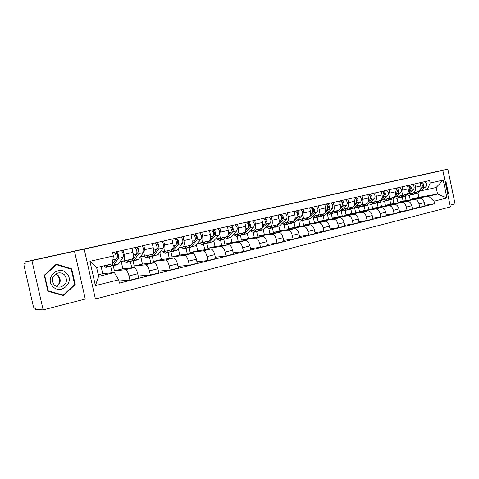 <?xml version="1.0" encoding="UTF-8"?>
<svg xmlns="http://www.w3.org/2000/svg" width="479" height="479" viewBox="0 0 479 479"><rect width="100%" height="100%" fill="white"/><g stroke="black" fill="none" stroke-linecap="round" stroke-linejoin="round"><path stroke-width="0.72" d="M450.032 205.156L455.05 203.868L447.847 169.123L24.968 261.911L31.925 260.57L43.14 309.877L85.268 299.034L95.417 298.956L450.398 206.916L442.818 170.398L31.925 260.57M43.14 309.877L35.829 309.584L35.512 308.201L34.416 308.165C33.955 307.979 33.512 307.057 33.093 305.386L24.201 266.378C23.86 264.701 23.872 263.737 24.237 263.492L25.285 263.3L24.968 261.911M447.847 169.123L425.771 173.979L442.818 170.398M113.248 265.641L114.415 270.845L125.229 269.731C126.719 269.97 127.977 272.036 128.995 275.922L129.947 280.185L138.665 277.994L137.718 273.76C136.707 269.899 135.437 267.851 133.916 267.623L122.863 268.803L121.211 261.396M132.012 259.067L123.462 261.085L132.012 259.067C133.354 258.492 133.671 256.253 132.952 252.349L124.187 254.373C124.911 258.301 124.618 260.546 123.307 261.121L120.145 261.54M124.187 254.373L123.253 250.188M112.14 272.755L110.685 266.258M118.93 280.933L129.947 280.185M132.952 252.349L132.024 248.188M131.959 260.612L133.066 260.941L134.216 266.061L145.574 264.791C147.137 265.007 148.424 267.025 149.43 270.851L150.364 275.048L158.806 272.922L157.884 268.755C156.884 264.953 155.585 262.953 153.993 262.749L142.413 264.085L140.772 256.72M143.802 245.511L144.718 249.637C145.418 253.505 145.077 255.732 143.694 256.313L140.377 256.774M143.694 256.313L146.065 257.852L148.58 255.163M131.767 267.851L130.366 261.582M138.221 276.006L150.364 275.048M152.13 254.325L143.856 256.277L152.13 254.325C153.543 253.738 153.903 251.517 153.208 247.673L152.304 243.583M152.286 256.289L153.424 261.42L165.297 260.007C166.926 260.193 168.237 262.169 169.231 265.935L170.147 270.072L178.332 268.006L177.428 263.905C176.434 260.163 175.11 258.205 173.458 258.025L161.381 259.498L159.806 252.391M163.716 240.985L164.608 245.044C165.291 248.858 164.902 251.062 163.453 251.655L159.992 252.158M150.819 263.115L149.472 257.043M158.405 271.114L170.147 270.072M171.626 249.727L163.626 251.613L171.626 249.727C173.111 249.128 173.512 246.936 172.841 243.146L171.955 239.117M170.919 251.703L172.069 256.918L184.421 255.367C186.103 255.529 187.439 257.468 188.427 261.175L189.325 265.24L197.264 263.246L196.372 259.199C195.39 255.517 194.043 253.601 192.336 253.445L179.799 255.05L178.344 248.475M183.014 236.602L183.894 240.596C184.553 244.35 184.122 246.535 182.607 247.14L179.014 247.679M169.321 258.528L168.021 252.643M177.966 266.348L189.325 265.24M184.283 246.745L190.54 245.272C192.079 244.661 192.528 242.488 191.875 238.752L191.007 234.782M189.037 247.368L190.175 252.547L202.97 250.864C204.707 251.008 206.066 252.9 207.048 256.552L207.922 260.564L215.628 258.624L214.754 254.636C213.784 251.014 212.413 249.134 210.652 248.996L197.683 250.733L196.342 244.625M201.737 232.345L202.599 236.279C203.234 239.985 202.767 242.14 201.192 242.757L197.468 243.332M187.295 254.092L186.032 248.367M196.929 261.714L207.922 260.564M208.886 240.943L201.378 242.715L208.886 240.943C210.485 240.326 210.97 238.177 210.341 234.494L209.485 230.585M206.689 243.38L207.766 248.296L220.969 246.493C222.765 246.613 224.142 248.475 225.112 252.068L225.974 256.02L233.447 254.139L232.59 250.212C231.626 246.637 230.243 244.799 228.429 244.685L215.059 246.535L213.814 240.835M219.897 228.214L220.747 232.093C221.364 235.746 220.855 237.883 219.226 238.506L215.388 239.111M204.761 249.787L203.539 244.212M215.316 257.205L225.974 256.02M226.699 236.746L219.418 238.464L226.699 236.746C228.345 236.117 228.866 233.986 228.261 230.363L227.423 226.507M223.819 239.392L224.867 244.164L238.452 242.248C240.29 242.356 241.685 244.176 242.643 247.715L243.494 251.607L250.751 249.781L249.912 245.913C248.954 242.392 247.553 240.59 245.691 240.494L231.95 242.452L230.788 237.117M237.53 224.208L238.362 228.028C238.955 231.626 238.416 233.746 236.74 234.381L232.794 235.015M221.747 245.607L220.556 240.171M233.159 252.822L243.494 251.607M236.937 234.333L243.991 232.668C245.691 232.034 246.248 229.926 245.661 226.345L244.835 222.549M240.464 235.446L241.488 240.153L255.427 238.129C257.313 238.213 258.726 240.003 259.678 243.488L260.51 247.326L267.557 245.553L266.731 241.739C265.791 238.273 264.366 236.5 262.468 236.422L248.379 238.482L247.29 233.471L253.822 226.866C254.798 224.328 254.271 222.328 252.241 220.861M254.654 220.316L255.469 224.082C256.043 227.633 255.475 229.728 253.744 230.369L249.703 231.034M253.744 230.369L252.858 230.836L251.834 230.68M238.261 241.554L237.105 236.243M250.487 248.553L260.51 247.326M253.948 230.321L260.798 228.711C262.54 228.064 263.127 225.974 262.558 222.448L261.75 218.699M256.648 231.602L257.654 236.243L271.928 234.123C273.85 234.195 275.281 235.943 276.221 239.38L277.036 243.164L283.891 241.44L283.083 237.68C282.143 234.261 280.706 232.525 278.766 232.465L264.36 234.626L263.33 229.86M271.288 216.532L272.09 220.25C272.647 223.753 272.042 225.825 270.276 226.477L266.132 227.16M254.331 237.614L253.205 232.423M267.312 244.404L277.036 243.164M270.485 226.423L277.125 224.861C278.916 224.208 279.532 222.142 278.982 218.658L278.185 214.969M272.395 227.866L273.383 232.447L287.963 230.231C289.927 230.285 291.376 232.004 292.304 235.393L293.106 239.123L299.77 237.446L298.974 233.734C298.046 230.369 296.597 228.663 294.615 228.615L279.91 230.866L278.922 226.268M287.454 212.862L288.244 216.52C288.783 219.975 288.154 222.028 286.34 222.687L282.119 223.4M269.97 233.782L268.857 228.615M283.658 240.362L293.106 239.123M286.556 222.639L293.004 221.118C294.83 220.46 295.477 218.412 294.944 214.975L294.16 211.335M287.723 224.226L288.693 228.746L303.566 226.447C305.56 226.483 307.021 228.166 307.943 231.507L308.727 235.189L315.212 233.56L314.428 229.896C313.511 226.579 312.045 224.902 310.033 224.873L295.052 227.208L294.088 222.717M303.177 209.287L303.949 212.898C304.476 216.304 303.818 218.34 301.968 219.005L297.663 219.735M285.203 230.058L284.071 224.819M299.549 236.428L308.727 235.189M302.183 218.951L308.452 217.472C310.314 216.813 310.985 214.784 310.464 211.395L309.697 207.802M302.65 220.681L303.608 225.142L318.739 222.765C320.768 222.783 322.241 224.441 323.151 227.735L323.93 231.363L330.235 229.776L329.462 226.166C328.558 222.891 327.079 221.25 325.037 221.232L309.799 223.651L308.847 219.214M318.469 205.808L319.23 209.377C319.738 212.736 319.056 214.754 317.17 215.418L312.793 216.173M300.034 226.435L298.878 221.058M315.008 232.602L323.93 231.363M317.391 215.364L323.481 213.933C325.379 213.263 326.073 211.257 325.57 207.91L324.81 204.365M317.188 217.232L318.128 221.633L333.51 219.178C335.569 219.184 337.048 220.813 337.952 224.058L338.719 227.645L344.856 226.1L344.096 222.531C343.198 219.304 341.713 217.688 339.641 217.688L324.163 220.178L323.223 215.801M333.348 202.425L334.097 205.946C334.593 209.263 333.881 211.257 331.971 211.934L327.516 212.706M314.487 222.903L313.296 217.34M330.043 228.872L338.719 227.645M332.192 211.88L338.108 210.485C340.036 209.808 340.755 207.82 340.27 204.521L339.521 201.024M331.354 213.868L332.282 218.214L347.892 215.688C349.975 215.682 351.466 217.28 352.364 220.484L353.113 224.022L359.088 222.513L358.346 218.999C357.454 215.813 355.957 214.227 353.861 214.239L338.162 216.795L337.24 212.472M347.832 199.132L348.568 202.605C349.047 205.88 348.317 207.862 346.377 208.533L341.862 209.329M328.57 219.472L327.337 213.67M344.676 225.244L353.113 224.022M346.604 208.479L352.352 207.126C354.31 206.449 355.053 204.479 354.58 201.222L353.843 197.767M345.161 210.592L346.072 214.885L361.896 212.287C364.01 212.269 365.507 213.838 366.393 216.999L367.136 220.49L372.955 219.029L372.225 215.556C371.339 212.413 369.836 210.85 367.716 210.874L351.808 213.502L350.897 209.233M361.938 195.929L362.663 199.354C363.13 202.593 362.375 204.551 360.406 205.228L355.831 206.042L357.43 206.162M342.305 216.119L341.012 210.053L343.778 210.922L347.467 208.275M358.921 221.705L367.136 220.49M360.633 205.174L366.231 203.856C368.213 203.174 368.974 201.222 368.513 198.007L367.794 194.594M358.627 207.395L359.525 211.634L375.542 208.976C377.68 208.946 379.188 210.485 380.063 213.61L380.793 217.053L386.463 215.628L385.745 212.197C384.865 209.095 383.356 207.563 381.212 207.599L365.112 210.287L364.22 206.066M375.68 192.803L376.392 196.186C376.847 199.384 376.075 201.324 374.075 202.006L369.447 202.833M355.699 212.862L354.49 207.162M372.794 218.256L380.793 217.053M374.309 201.952L379.751 200.665C381.763 199.982 382.541 198.049 382.092 194.869L381.386 191.504M371.758 204.282L372.644 208.467L388.846 205.748C391.002 205.707 392.517 207.221 393.385 210.299L394.097 213.706L399.63 212.311L398.917 208.928C398.049 205.862 396.534 204.359 394.367 204.407L378.093 207.15L377.218 202.982M389.068 189.762L389.768 193.103C390.211 196.258 389.421 198.18 387.397 198.863L382.721 199.707M368.764 209.676L367.632 204.323M386.308 214.891L394.097 213.706M387.637 198.809L392.936 197.558C394.965 196.875 395.762 194.959 395.325 191.822L394.63 188.498M384.571 201.24L385.439 205.377L401.809 202.599C403.989 202.545 405.509 204.036 406.372 207.078L407.072 210.437L412.467 209.083L411.766 205.736C410.904 202.713 409.383 201.234 407.198 201.294L390.762 204.09L389.894 199.971M402.115 186.792L402.809 190.091C403.24 193.211 402.432 195.115 400.384 195.803L395.66 196.659M381.512 206.575L380.446 201.533M399.48 211.616L407.072 210.437M400.624 195.743L405.785 194.528C407.839 193.839 408.653 191.947 408.228 188.84L407.539 185.559M394.223 197.797L396.756 198.348L401.031 197.031L397.049 198.276L397.929 202.36L414.455 199.533C416.652 199.468 418.179 200.935 419.029 203.934L419.724 207.257L424.981 205.934L424.292 202.629C423.442 199.647 421.915 198.186 419.712 198.252L403.126 201.102L402.27 197.037M414.844 183.9L415.527 187.157C415.94 190.241 415.119 192.127 413.054 192.815L408.288 193.69M393.96 203.545L392.96 198.791M412.323 208.413L419.724 207.257M413.293 192.762L418.317 191.576C420.388 190.882 421.221 189.007 420.807 185.942L420.131 182.697M397.929 202.36L403.126 201.102M385.439 205.377L390.762 204.09M372.644 208.467L378.093 207.15M359.525 211.634L365.112 210.287M346.072 214.885L351.808 213.502M332.282 218.214L338.162 216.795M318.128 221.633L324.163 220.178M303.608 225.142L309.799 223.651M288.693 228.746L295.052 227.208M273.383 232.447L279.91 230.866M257.654 236.243L264.36 234.626M241.488 240.153L248.379 238.482M224.867 244.164L231.95 242.452M207.766 248.296L215.059 246.535M190.175 252.547L197.683 250.733M172.069 256.918L179.799 255.05M153.424 261.42L161.381 259.498M134.216 266.061L142.413 264.085M114.415 270.845L122.863 268.803M114.367 272.539L118.672 279.802L95.399 285.604L89.938 261.33L113.337 255.948L112.415 263.815L96.62 267.539L98.608 276.365L114.367 272.539L102.71 273.671L101.099 266.48M98.243 274.754L102.71 273.671M409.282 195.378L410.126 199.414L418.927 197.288L437.555 194.055L436.183 187.457L427.256 189.564L430.178 183.074L429.651 180.535L112.589 252.607L113.337 255.948M430.178 183.074L443.225 180.074L446.943 197.995L433.962 201.228L428.645 196.216L437.555 194.055L446.943 197.995M118.672 279.802L119.421 283.137L434.489 203.767L433.962 201.228M95.417 298.956L84.244 249.296M85.268 299.034L74.49 251.212M71.688 268.881L56.318 264.145L44.254 275.257L47.87 291.178L63.456 295.669L75.209 284.484L71.688 268.881L70.569 269.024M447.721 194.031L448.392 193.187L446.039 181.852L445.099 181.391M418.927 197.288L417.987 192.78M410.126 199.414L428.645 196.216M427.256 189.564L420.604 190.786M424.849 205.293L434.489 203.767M406.108 200.593L405.168 196.103M95.399 285.604L98.608 276.365M89.938 261.33L96.62 267.539M436.183 187.457L443.225 180.074M74.461 284.538L75.209 284.484M445.422 181.966L446.039 181.852M447.835 193.282L448.392 193.187M112.643 263.911L117.66 256.732C117.912 255.271 117.606 254.193 116.744 253.505L116.343 251.756M111.703 265.312L112.864 265.737L113.697 265.15L118.259 258.415C118.822 255.708 118.253 253.469 116.553 251.709M113.05 265.689L117.583 264.618L118.427 264.025L123.067 257.295C123.648 254.594 123.079 252.367 121.367 250.613M115.499 253.792L116.738 253.505M105.949 265.336L105.021 265.558M106.039 267.354L110.625 266.264L111.451 265.683L115.978 258.947C116.529 256.235 115.96 253.996 114.265 252.229M103.739 265.857L105.853 267.396L107.961 264.863M133.144 258.965L138.251 251.972C138.539 250.517 138.233 249.463 137.335 248.799L136.946 247.074M133.066 260.941L133.952 260.348L138.85 253.625C139.479 250.936 138.916 248.739 137.162 247.02M133.264 260.893L137.641 259.852L138.539 259.259L143.508 252.541C144.155 249.858 143.592 247.667 141.826 245.961M136.222 249.05L137.329 248.799M126.534 260.36L125.235 260.666M126.468 262.504L130.893 261.456L131.773 260.863L136.641 254.139C137.263 251.451 136.701 249.248 134.946 247.529M123.995 260.959L126.27 262.552L128.635 259.863M156.861 249.086L158.196 247.356C158.519 245.919 158.214 244.877 157.286 244.236L156.902 242.536M151.598 256.037L152.651 256.289L153.591 255.69L158.8 248.978C159.495 246.32 158.938 244.152 157.13 242.482M152.861 256.241L158.034 254.636L163.315 247.93C164.028 245.272 163.471 243.116 161.651 241.458M156.292 244.458L157.28 244.236M146.376 255.684L145.005 256.002M146.269 257.804L151.478 256.193L156.657 249.481C157.346 246.817 156.789 244.643 154.986 242.973M56.989 274.575L57.157 274.748C59.959 278.203 60.186 281.856 57.833 285.706M52.828 286.466C60.851 295.543 75.203 281.868 66.719 273.461C58.935 264.294 44.17 277.874 52.828 286.466M54.175 284.891C56.031 286.741 58.258 287.424 60.851 286.945C66.641 284.376 67.916 280.419 64.677 275.066C62.779 273.168 60.504 272.479 57.839 273.018C52.139 275.635 50.918 279.592 54.175 284.891M56.606 286.574C60.683 283.478 61.288 279.868 58.408 275.736L55.648 273.94M56.354 264.647L71.239 269.228L74.652 284.352L63.264 295.184L48.169 290.825L44.667 275.413L56.354 264.647L55.66 264.755M61.887 295.214L63.264 295.184M47.792 290.843L48.169 290.825M44.296 275.455L44.667 275.413M445.195 181.858L445.704 182.11L447.985 193.091L447.62 193.546M176.362 244.314L177.535 242.883C177.883 241.458 177.583 240.434 176.631 239.811L176.254 238.135M170.65 251.589L171.656 251.78L172.638 251.176L178.14 244.476C178.901 241.841 178.35 239.71 176.488 238.081M171.877 251.726L176.955 250.152L182.523 243.458C183.289 240.829 182.744 238.704 180.876 237.087M175.751 240.009L176.619 239.811M165.614 251.146L164.189 251.481M165.477 253.247L170.59 251.661L176.062 244.961C176.811 242.32 176.26 240.189 174.41 238.554M162.788 251.75L165.267 253.295L167.919 250.601M195.252 239.751L196.288 238.542C196.671 237.135 196.372 236.123 195.39 235.518L195.019 233.872M184.122 248.823L191.121 246.793L196.899 240.111C197.713 237.5 197.168 235.399 195.264 233.812M190.325 247.35L195.312 245.799L201.15 239.123C201.976 236.518 201.431 234.423 199.521 232.848M194.618 235.692L195.384 235.518M181.307 247.332L183.894 248.87L186.678 246.182M184.906 248.266L189.133 247.266L190.995 245.098M191.654 244.332L194.881 240.584C195.689 237.967 195.145 235.866 193.247 234.273M213.562 235.363L214.49 234.333C214.897 232.938 214.598 231.944 213.598 231.357L213.233 229.728M207.09 243.051L208.012 243.146L209.072 242.536L215.101 235.878C215.969 233.285 215.43 231.219 213.484 229.675M208.239 243.093L213.137 241.572L219.226 234.914C220.106 232.333 219.568 230.273 217.616 228.734M212.921 231.507L213.586 231.357M202.407 242.47L200.827 242.817M202.216 244.524L206.084 243.607L209.012 240.919M199.3 243.051L201.982 244.577L204.886 241.889M210.275 239.518L213.143 236.333C214.005 233.74 213.466 231.668 211.526 230.118M231.333 231.123L232.159 230.243C232.59 228.86 232.297 227.884 231.267 227.309L230.908 225.711M224.525 238.949L225.405 239.021L226.501 238.404L232.77 231.764C233.692 229.196 233.159 227.16 231.171 225.651M225.645 238.961L230.453 237.47L236.776 230.83C237.704 228.267 237.177 226.238 235.183 224.741M230.692 227.441L231.261 227.315M220.011 238.32L218.31 238.65M219.789 240.35L223.531 239.464L226.573 236.776M216.777 238.895L219.55 240.41L222.567 237.722M228.255 234.985L230.866 232.207C231.782 229.639 231.249 227.597 229.273 226.088M248.589 227.022L249.314 226.274C249.775 224.902 249.481 223.938 248.433 223.388L248.08 221.807M241.47 234.961L243.44 234.387L249.93 227.77C250.894 225.226 250.373 223.22 248.35 221.747M242.554 234.95L247.284 233.477L243.44 234.387M247.948 223.495L248.421 223.388M237.111 234.291L236.261 234.752L235.309 234.608M236.866 236.297L240.494 235.44L243.637 232.752M233.764 234.86L236.62 236.357L239.745 233.674M245.685 230.656L248.086 228.196C249.044 225.651 248.517 223.645 246.499 222.166M265.354 223.046L265.989 222.418C266.468 221.058 266.174 220.112 265.109 219.574L264.761 218.017M257.936 231.082L259.905 230.483L266.599 223.891C267.611 221.37 267.09 219.388 265.037 217.957M258.995 231.046L263.642 229.603L270.384 223.01C271.401 220.496 270.886 218.52 268.827 217.095M264.707 219.663L265.103 219.574M253.463 232.357L256.978 231.525L260.217 228.842M250.278 230.938L253.211 232.417L256.433 229.734M262.606 226.483L264.809 224.304C265.815 221.783 265.294 219.801 263.246 218.364M281.64 219.196L282.191 218.669C282.694 217.322 282.4 216.388 281.323 215.861L280.981 214.329M273.952 227.303L275.922 226.687L282.808 220.118C283.861 217.622 283.346 215.67 281.263 214.269M274.988 227.25L279.55 225.831L286.484 219.262C287.544 216.771 287.029 214.826 284.939 213.43M280.999 215.939L281.311 215.867M269.934 226.531L268.994 227.028L267.917 226.866M269.605 228.531L273.006 227.723L276.341 225.046M266.342 227.13L269.348 228.591L272.659 225.914M279.041 222.46L281.065 220.52C282.113 218.023 281.598 216.071 279.514 214.664M297.477 215.466L297.95 215.023C298.471 213.688 298.183 212.766 297.082 212.257L296.746 210.748M289.538 223.627L291.501 222.998L298.567 216.448C299.656 213.975 299.147 212.053 297.034 210.682M290.543 223.555L295.034 222.16L302.141 215.616C303.243 213.149 302.734 211.233 300.614 209.868M285.688 222.795L284.7 223.322L283.556 223.154M285.304 224.801L289.819 223.394L292.022 221.346M282.029 223.483L285.041 224.861L288.442 222.19M295.01 218.574L296.866 216.843C297.956 214.364 297.447 212.442 295.339 211.065M312.883 211.838L313.278 211.478C313.817 210.155 313.529 209.245 312.416 208.754L312.086 207.257M304.698 220.047L306.662 219.4L309.009 217.286M305.686 219.963L310.099 218.586L317.373 212.071C318.505 209.622 318.002 207.73 315.865 206.401M309.829 216.544L313.895 212.88C315.02 210.431 314.517 208.533 312.38 207.191M301.016 219.166L299.98 219.717L298.782 219.544M300.584 221.172L305.027 219.789L307.284 217.747M297.369 220.011L300.321 221.238L303.8 218.574M310.536 214.808L312.242 213.263C313.368 210.808 312.865 208.91 310.727 207.569M327.87 208.317L328.199 208.024C328.75 206.718 328.468 205.82 327.337 205.335L327.013 203.868M319.463 216.556L321.421 215.903L323.732 213.868M320.427 216.466L324.774 215.107L332.198 208.622C333.366 206.198 332.869 204.329 330.702 203.03M325.109 212.658L328.81 209.407C329.971 206.976 329.474 205.108 327.313 203.797M315.936 215.634L314.853 216.203L313.613 216.035M315.463 217.646L319.828 216.28L322.133 214.251M312.302 216.616L315.188 217.706L318.745 215.047M325.642 211.161L327.205 209.784C328.36 207.347 327.864 205.473 325.708 204.162M342.455 204.892L342.719 204.665C343.287 203.371 343.006 202.485 341.868 202.018L341.545 200.563M333.845 213.155L335.797 212.496L338.15 210.479M334.785 213.053L339.06 211.718L346.628 205.263C347.826 202.857 347.335 201.018 345.149 199.743M339.904 208.97L343.329 206.03C344.527 203.617 344.03 201.773 341.85 200.491M330.468 212.191L329.342 212.79L328.055 212.616M329.947 214.203L334.246 212.862L336.599 210.838M326.846 213.293L329.672 214.269L333.294 211.616M340.341 207.617L341.766 206.395C342.958 203.982 342.461 202.132 340.282 200.851M356.663 201.563L356.861 201.396C357.448 200.138 357.172 199.264 356.041 198.773M347.85 209.838L349.802 209.173L352.197 207.162M348.772 209.736L352.981 208.419L360.681 201.988C361.914 199.605 361.423 197.791 359.22 196.546M354.28 205.413L357.472 202.737C358.693 200.348 358.208 198.528 356.005 197.276M344.623 208.844L343.455 209.455L342.126 209.281M344.06 210.856L348.293 209.533L350.688 207.521M354.652 204.18L355.951 203.09C357.166 200.701 356.681 198.881 354.478 197.623M355.981 198.677L355.699 197.348M370.495 198.318L370.632 198.204C371.237 197.025 370.986 196.162 369.89 195.618M361.507 206.611L363.453 205.94L365.89 203.934M362.405 206.497L366.549 205.204L374.374 198.803C375.632 196.438 375.147 194.648 372.925 193.432M368.267 201.982L371.249 199.533C372.5 197.162 372.015 195.366 369.794 194.139M358.412 205.581L357.208 206.209M357.813 207.587L361.98 206.287L364.411 204.282M354.825 206.88L357.526 207.658L361.274 205.024M368.591 200.845L369.764 199.875C371.009 197.51 370.524 195.707 368.309 194.48M369.734 195.39L369.483 194.211M383.978 195.169L384.062 195.103C384.673 193.989 384.445 193.139 383.386 192.546M374.817 203.461L376.757 202.785L379.23 200.791M375.698 203.341L379.781 202.066L387.721 195.695C389.002 193.354 388.523 191.588 386.29 190.391M381.877 198.659L384.673 196.408C385.948 194.061 385.469 192.289 383.236 191.085M371.86 202.401L370.614 203.048L369.339 202.922M371.219 204.407L375.326 203.12L377.793 201.126M368.285 203.785L370.932 204.473L374.734 201.851M382.17 197.599L383.224 196.743C384.499 194.396 384.02 192.618 381.787 191.414M383.14 192.211L382.919 191.157M397.121 192.091L397.145 192.073C397.762 191.025 397.564 190.187 396.546 189.564M387.798 200.384L389.732 199.707L392.241 197.719M388.661 200.264L392.684 199.007L400.731 192.672C402.037 190.349 401.564 188.6 399.312 187.433M395.139 195.432L397.756 193.36C399.061 191.037 398.582 189.283 396.337 188.109M384.966 199.3L383.691 199.965L382.505 199.881M384.296 201.306L388.337 200.036L390.84 198.055M381.416 200.755L384.002 201.372L387.858 198.755M395.403 194.438L396.349 193.69C397.648 191.361 397.169 189.606 394.924 188.427M396.217 189.127L396.019 188.181M409.934 189.097C410.527 188.103 410.341 187.289 409.377 186.654M400.462 197.384L402.396 196.707L404.935 194.731M401.306 197.264L405.27 196.025L413.419 189.714C414.748 187.415 414.275 185.69 412.012 184.547M408.066 192.301L410.515 190.391C411.838 188.085 411.371 186.355 409.108 185.205M397.756 196.282L396.444 196.953L395.349 196.905M401.031 197.031L403.569 195.055M408.3 191.366L409.144 190.714C410.461 188.403 409.994 186.672 407.731 185.517M398.127 197.713L400.66 195.737M408.964 186.133L408.791 185.277M422.43 186.175L421.897 183.822M412.82 194.462L414.748 193.773L417.317 191.81M413.652 194.336L417.556 193.109L425.795 186.834C427.142 184.553 426.681 182.852 424.4 181.727M420.664 189.253L422.963 187.493C424.31 185.205 423.843 183.499 421.568 182.373M410.234 193.33L407.886 194.001M409.491 195.324L413.413 194.091L415.982 192.127M406.713 194.905L409.192 195.39L413.137 192.798M420.879 188.379L421.622 187.804C422.963 185.517 422.502 183.81 420.227 182.679M421.406 183.223L421.245 182.445M419.712 198.252L414.455 199.533M407.198 201.294L401.809 202.599M394.367 204.407L388.846 205.748M381.212 207.599L375.542 208.976M367.716 210.874L361.896 212.287M353.861 214.239L347.892 215.688M339.641 217.688L333.51 219.178M325.037 221.232L318.739 222.765M310.033 224.873L303.566 226.447M294.615 228.615L287.963 230.231M278.766 232.465L271.928 234.123M262.468 236.422L255.427 238.129M245.691 240.494L238.452 242.248M228.429 244.685L220.969 246.493M210.652 248.996L202.97 250.864M192.336 253.445L184.421 255.367M173.458 258.025L165.297 260.007M153.993 262.749L145.574 264.791M133.916 267.623L125.229 269.731M408.228 188.84L402.809 190.091M395.325 191.822L389.768 193.103M382.092 194.869L376.392 196.186M368.513 198.007L362.663 199.354M354.58 201.222L348.568 202.605M340.27 204.521L334.097 205.946M325.57 207.91L319.23 209.377M310.464 211.395L303.949 212.898M294.944 214.975L288.244 216.52M278.982 218.658L272.09 220.25M262.558 222.448L255.469 224.082M245.661 226.345L238.362 228.028M228.261 230.363L220.747 232.093M210.341 234.494L202.599 236.279M191.875 238.752L183.894 240.596M172.841 243.146L164.608 245.044M153.208 247.673L144.718 249.637M420.807 185.942L415.527 187.157M411.766 205.736L406.372 207.078M398.917 208.928L393.385 210.299M385.745 212.197L380.063 213.61M372.225 215.556L366.393 216.999M358.346 218.999L352.364 220.484M344.096 222.531L337.952 224.058M329.462 226.166L323.151 227.735M314.428 229.896L307.943 231.507M298.974 233.734L292.304 235.393M283.083 237.68L276.221 239.38M266.731 241.739L259.678 243.488M249.912 245.913L242.643 247.715M232.59 250.212L225.112 252.068M214.754 254.636L207.048 256.552M196.372 259.199L188.427 261.175M177.428 263.905L169.231 265.935M157.884 268.755L149.43 270.851M137.718 273.76L128.995 275.922M424.292 202.629L419.029 203.934M25.273 263.264L24.237 263.492M113.697 265.15L118.427 264.025M118.259 258.415L123.067 257.295M106.673 266.815L111.451 265.683M112.9 259.66L115.978 258.947M133.952 260.348L138.539 259.259M138.85 253.625L143.508 252.541M127.139 261.959L131.773 260.863M133.324 254.912L136.641 254.139M153.591 255.69L158.034 254.636M158.8 248.978L163.315 247.93M146.987 257.259L151.478 256.193M153.561 250.2L156.657 249.481M172.638 251.176L176.955 250.152M178.14 244.476L182.523 243.458M166.231 252.696L170.59 251.661M173.17 245.631L176.062 244.961M191.121 246.793L195.312 245.799M196.899 240.111L201.15 239.123M192.193 241.206L194.881 240.584M209.072 242.536L213.137 241.572M215.101 235.878L219.226 234.914M203.03 243.967L207.138 242.997M210.634 236.913L213.143 236.333M226.501 238.404L230.453 237.47M232.77 231.764L236.776 230.83M220.633 239.793L224.627 238.847M228.543 232.746L230.866 232.207M249.93 227.77L253.822 226.866M237.74 235.74L241.62 234.824M245.925 228.699L248.086 228.196M259.905 230.483L263.642 229.603M266.599 223.891L270.384 223.01M254.367 231.8L258.133 230.908M262.803 224.771L264.809 224.304M275.922 226.687L279.55 225.831M282.808 220.118L286.484 219.262M270.527 227.968L274.198 227.1M279.215 220.951L281.065 220.52M291.501 222.998L295.034 222.16M298.567 216.448L302.141 215.616M286.256 224.238L289.819 223.394M295.16 217.238L296.866 216.843M306.662 219.4L310.099 218.586M313.895 212.88L317.373 212.071M301.554 220.609L305.027 219.789M310.673 213.628L312.242 213.263M321.421 215.903L324.774 215.107M328.81 209.407L332.198 208.622M316.451 217.083L319.828 216.28M325.762 210.119L327.205 209.784M335.797 212.496L339.06 211.718M343.329 206.03L346.628 205.263M330.953 213.64L334.246 212.862M340.449 206.7L341.766 206.395M349.802 209.173L352.981 208.419M357.472 202.737L360.681 201.988M345.084 210.293L348.293 209.533M354.747 203.371L355.951 203.09M363.453 205.94L366.549 205.204M371.249 199.533L374.374 198.803M358.855 207.03L361.98 206.287M368.674 200.132L369.764 199.875M376.757 202.785L379.781 202.066M384.673 196.408L387.721 195.695M372.273 203.844L375.326 203.12M382.242 196.971L383.224 196.743M389.732 199.707L392.684 199.007M397.756 193.36L400.731 192.672M385.361 200.743L388.337 200.036M395.468 193.893L396.349 193.69M402.396 196.707L405.27 196.025M410.515 190.391L413.419 189.714M408.359 190.893L409.144 190.714M414.748 193.773L417.556 193.109M422.963 187.493L425.795 186.834M410.581 194.761L413.413 194.091M420.933 187.966L421.622 187.804M190.54 245.272L182.786 247.098M58.618 287.077L60.851 286.945"/></g></svg>
